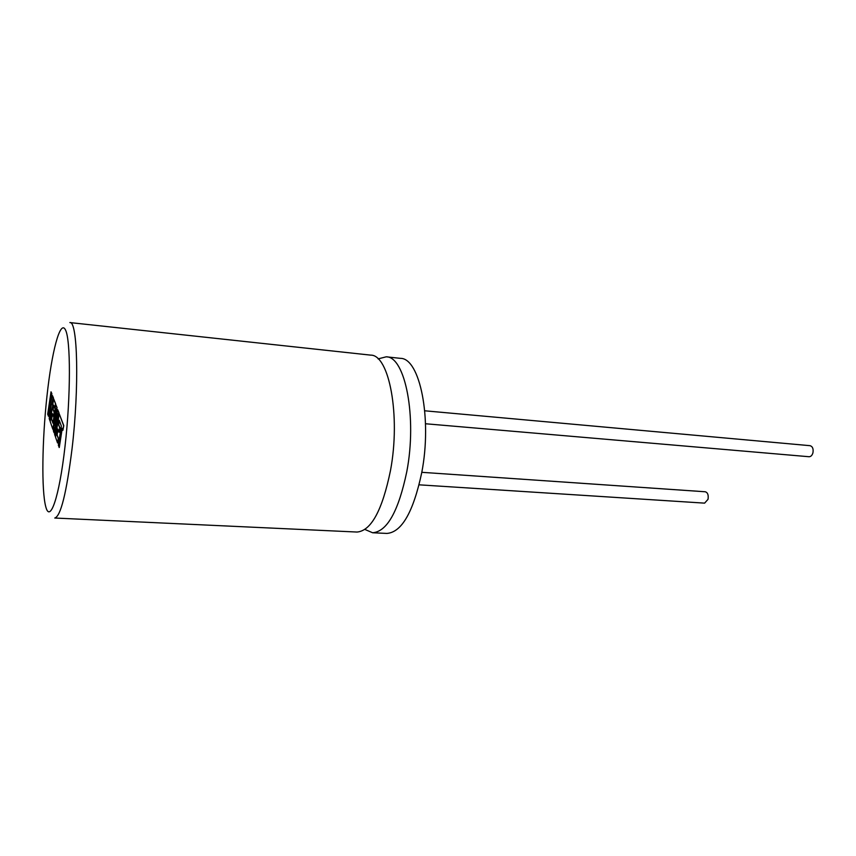 <?xml version="1.0" encoding="UTF-8"?>
<svg xmlns="http://www.w3.org/2000/svg" width="856" height="856" viewBox="0 0 856 856"><rect width="100%" height="100%" fill="white"/><g stroke="black" fill="none" stroke-linecap="round" stroke-linejoin="round"><path stroke-width="1.28" d="M48.353 416.155L50.172 404L49.231 418.723L49.958 420.831L50.879 405.979L53.265 397.815L52.451 395.643L50.279 403.315L51.713 393.664L51.028 391.823L47.69 414.229L48.503 416.166L50.065 405.712M51.028 391.823L51.863 393.674L50.59 402.224M49.958 420.831L51.028 405.99L53.414 397.826L52.451 395.643M51.563 419.301L52.419 413.641L53.489 416.637L54.131 412.389L53.051 409.414L53.703 405.156L54.848 408.28L55.512 403.861L53.65 398.864L50.226 421.612L52.869 429.305L55.993 408.751L53.382 430.803L54.056 432.772L57.801 413.502L54.602 434.367L55.255 436.271L59.011 412.849L57.694 409.714L54.763 425.304L57.02 407.51L55.768 404.546L52.933 423.228L51.563 419.301L52.526 413.94M58.861 412.827L57.694 409.714M55.169 423.132L57.02 407.51M56.87 407.488L55.768 404.546M52.976 422.939L51.713 419.312M53.489 416.637L54.281 412.399L53.2 409.425L53.81 405.444M54.848 408.28L55.661 403.872L53.65 398.864M52.869 429.305L55.458 413.245M54.056 432.772L57.234 417.236M55.255 436.271L59.011 412.849M59.107 447.485L62.124 428.193L62.895 430.3L63.622 425.614L59.182 413.694L55.565 437.181L57.555 442.969L58.251 438.475L56.999 434.891L57.898 429.049L59.043 432.28L59.727 427.893L58.572 424.683L59.246 420.275L60.498 423.709L61.322 426.031L58.336 445.238L59.267 447.495L62.231 428.503M62.895 430.3L63.783 425.625L59.182 413.694M57.555 442.969L58.401 438.486L57.149 434.901L58.005 429.348M59.043 432.28L59.877 427.904L58.722 424.694L59.364 420.585M378.106 358.889L386.216 356.813C405.177 356.364 417.279 417.257 406.782 471.72C398.479 511.257 387.094 531.608 372.627 532.764L364.934 529.468M370.702 355.133C389.17 354.609 400.833 415.802 390.475 470.597C382.279 510.379 371.14 530.859 357.038 532.047L54.773 518.03C60.701 516.318 66.468 493.238 72.043 448.79C79.351 387.468 77.639 320.486 69.871 322.573L370.702 355.133M421.794 472.319L705.323 491.772C707.741 492.575 708.64 495.089 708.03 499.305L704.616 503.135L419.13 484.828M424.758 410.794L810.076 445.687C812.622 446.479 813.575 448.865 812.933 452.845C812.141 455.413 810.846 456.708 809.038 456.73L425.507 423.752M386.216 356.813L400.426 358.354C419.825 357.958 432.334 418.584 421.719 472.737C413.32 512.059 401.71 532.293 386.912 533.427L372.627 532.764M65.002 446.565C70.823 395.846 70.759 339.415 65.409 329.785C60.145 319.341 51.735 351.795 46.962 396.135C42.126 440.359 41.388 490.552 45.764 506.72C50.044 523.605 59.246 497.422 65.002 446.565"/></g></svg>
